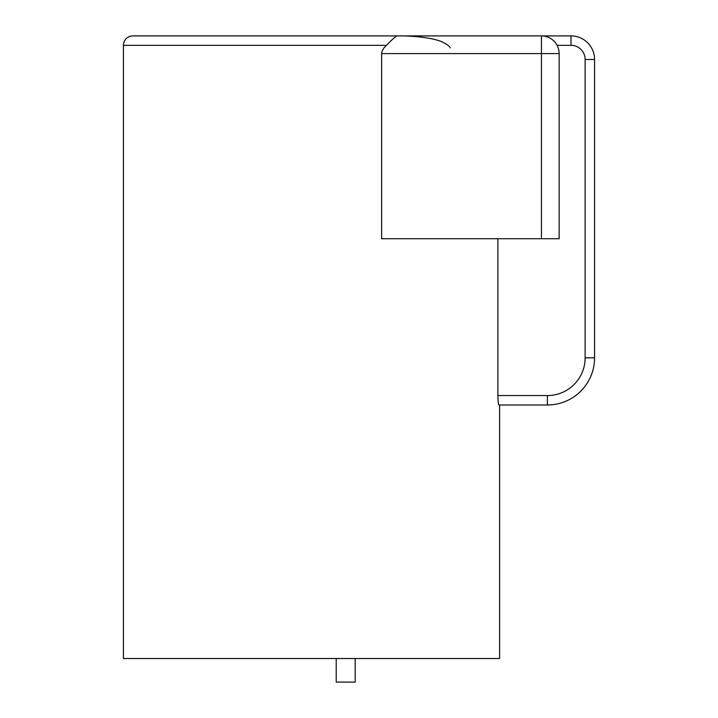<?xml version="1.0" encoding="UTF-8"?>
<svg xmlns="http://www.w3.org/2000/svg" width="718" height="718" viewBox="0 0 718 718"><rect width="100%" height="100%" fill="white"/><g stroke="black" fill="none" stroke-linecap="round" stroke-linejoin="round"><path stroke-width="1.08" d="M336.212 658.514L336.212 682.1L355.204 682.1L355.204 658.514M541.453 238.726L541.453 35.9L132.866 35.9L397.063 35.9C395.259 36.681 391.741 39.831 386.517 45.333L383.843 48.007L381.958 51.454L381.635 53.59L381.635 238.726L559.142 238.726L559.142 53.59A17.69 17.69 0 0 0 541.453 35.9L570.99 35.9A23.586 23.586 0 0 1 594.567 59.486L594.567 357.824A47.164 47.164 0 0 1 547.403 404.988L498.92 404.988C498.355 404.449 498.005 401.299 497.879 395.555L547.403 395.555A37.731 37.731 0 0 0 585.134 357.824L585.134 59.486A14.154 14.154 0 0 0 570.99 45.333L557.096 45.333M386.517 45.333L123.433 45.333A9.433 9.433 0 0 1 132.866 35.9A9.433 9.433 0 0 0 123.433 45.333L123.433 658.514L499.593 658.514L499.593 404.988M497.879 238.726L497.879 395.555M559.142 53.59L381.635 53.59M547.403 395.555L547.403 404.988M585.134 357.824L594.567 357.824M585.134 59.486L594.567 59.486M570.99 45.333L570.99 35.9M450.258 47.882C449.683 46.365 447.368 44.57 443.302 42.497C435.799 38.386 415.767 35.622 397.063 35.9L397.063 35.9"/></g></svg>
